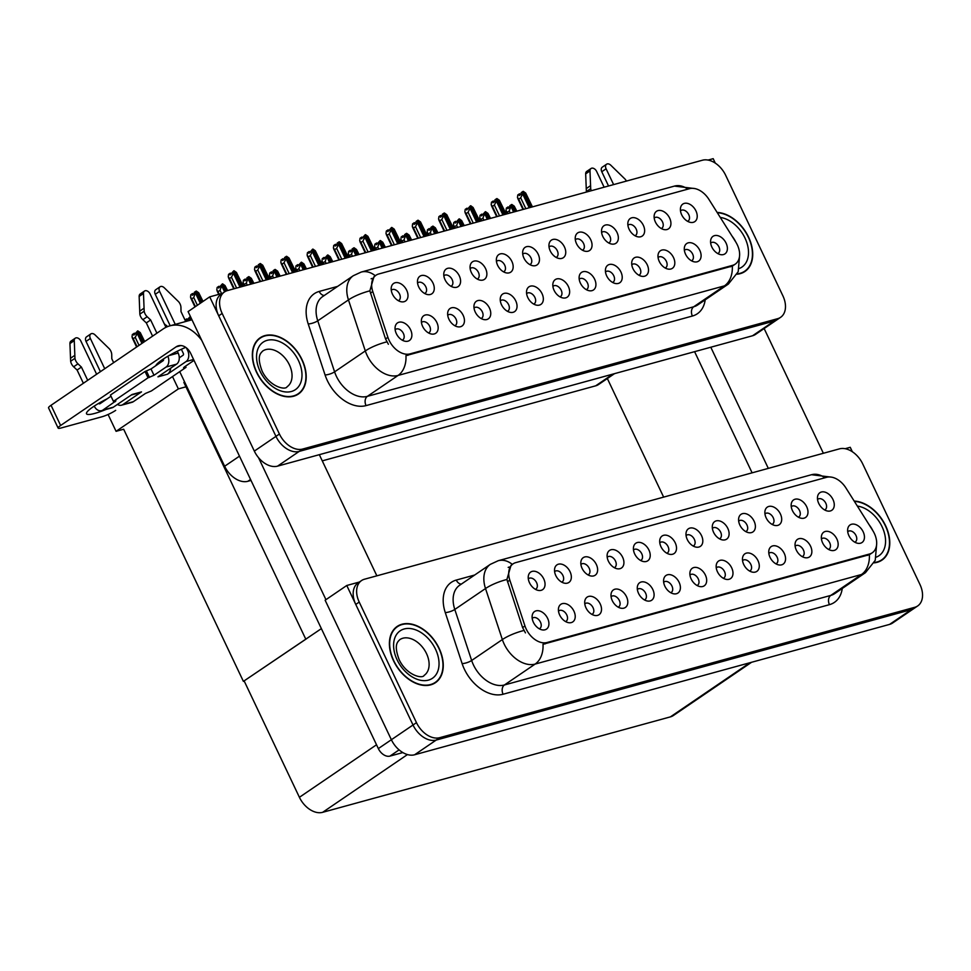 <?xml version="1.0" encoding="UTF-8"?>
<svg xmlns="http://www.w3.org/2000/svg" width="971" height="971" viewBox="0 0 971 971"><rect width="100%" height="100%" fill="white"/><g stroke="black" fill="none" stroke-linecap="round" stroke-linejoin="round"><path stroke-width="1.46" d="M556.152 257.412A6.384 4.297 55.8 0 0 556.614 257.157A6.384 4.297 55.8 0 0 557.293 250.712A6.384 4.297 55.8 0 0 549.428 246.61A6.384 4.297 55.8 0 0 549.028 246.95M564.467 246.986A10.632 7.173 55.8 0 0 555.825 239.424A10.632 7.173 55.8 0 0 549.101 243.794A10.632 7.173 55.8 0 0 550.229 250.894A10.632 7.173 55.8 0 0 559.102 258.492A10.632 7.173 55.8 0 0 564.467 246.986M529.85 264.622A6.384 4.297 55.8 0 0 530.312 264.367A6.384 4.297 55.8 0 0 531.003 257.922A6.384 4.297 55.8 0 0 523.138 253.832A6.384 4.297 55.8 0 0 522.726 254.159M538.177 254.196A10.632 7.173 55.8 0 0 529.535 246.634A10.632 7.173 55.8 0 0 522.799 251.016A10.632 7.173 55.8 0 0 523.939 258.104A10.632 7.173 55.8 0 0 532.812 265.714A10.632 7.173 55.8 0 0 538.177 254.196M503.561 271.844A6.384 4.297 55.8 0 0 504.022 271.589A6.384 4.297 55.8 0 0 504.702 265.144A6.384 4.297 55.8 0 0 496.849 261.041A6.384 4.297 55.8 0 0 496.436 261.381M511.875 261.417A10.632 7.173 55.8 0 0 503.245 253.856A10.632 7.173 55.8 0 0 496.509 258.225A10.632 7.173 55.8 0 0 497.638 265.326A10.632 7.173 55.8 0 0 506.522 272.936A10.632 7.173 55.8 0 0 511.875 261.417M665.208 268.008A6.384 4.297 55.8 0 0 665.669 267.753A6.384 4.297 55.8 0 0 666.349 261.308A6.384 4.297 55.8 0 0 658.484 257.206A6.384 4.297 55.8 0 0 658.083 257.546M673.522 257.582A10.632 7.173 55.8 0 0 664.88 250.02A10.632 7.173 55.8 0 0 658.144 254.39A10.632 7.173 55.8 0 0 659.285 261.49A10.632 7.173 55.8 0 0 668.157 269.101A10.632 7.173 55.8 0 0 673.522 257.582M586.326 289.661A6.384 4.297 55.8 0 0 586.787 289.407A6.384 4.297 55.8 0 0 587.467 282.962A6.384 4.297 55.8 0 0 579.602 278.859A6.384 4.297 55.8 0 0 579.202 279.199M594.64 279.235A10.632 7.173 55.8 0 0 585.999 271.674A10.632 7.173 55.8 0 0 579.274 276.043A10.632 7.173 55.8 0 0 580.403 283.144A10.632 7.173 55.8 0 0 589.276 290.742A10.632 7.173 55.8 0 0 594.64 279.235M687.614 221.327A6.384 4.297 55.8 0 0 688.075 221.072A6.384 4.297 55.8 0 0 688.755 214.627A6.384 4.297 55.8 0 0 680.902 210.525A6.384 4.297 55.8 0 0 680.489 210.865M695.94 210.901A10.632 7.173 55.8 0 0 687.298 203.34A10.632 7.173 55.8 0 0 680.562 207.709A10.632 7.173 55.8 0 0 681.691 214.809A10.632 7.173 55.8 0 0 690.575 222.408A10.632 7.173 55.8 0 0 695.94 210.901M612.616 282.44A6.384 4.297 55.8 0 0 613.077 282.185A6.384 4.297 55.8 0 0 613.757 275.74A6.384 4.297 55.8 0 0 605.904 271.637A6.384 4.297 55.8 0 0 605.491 271.977M620.93 272.014A10.632 7.173 55.8 0 0 612.3 264.452A10.632 7.173 55.8 0 0 605.564 268.833A10.632 7.173 55.8 0 0 606.693 275.922A10.632 7.173 55.8 0 0 615.578 283.532A10.632 7.173 55.8 0 0 620.93 272.014M691.498 260.786A6.384 4.297 55.8 0 0 691.959 260.531A6.384 4.297 55.8 0 0 692.639 254.086A6.384 4.297 55.8 0 0 684.773 249.996A6.384 4.297 55.8 0 0 684.373 250.324M699.812 250.36A10.632 7.173 55.8 0 0 691.182 242.799A10.632 7.173 55.8 0 0 684.446 247.18A10.632 7.173 55.8 0 0 685.575 254.268A10.632 7.173 55.8 0 0 694.459 261.879A10.632 7.173 55.8 0 0 699.812 250.36M424.679 293.497A6.384 4.297 55.8 0 0 425.14 293.242A6.384 4.297 55.8 0 0 425.82 286.797A6.384 4.297 55.8 0 0 417.967 282.695A6.384 4.297 55.8 0 0 417.554 283.034M432.993 283.071A10.632 7.173 55.8 0 0 424.363 275.509A10.632 7.173 55.8 0 0 417.627 279.879A10.632 7.173 55.8 0 0 418.756 286.979A10.632 7.173 55.8 0 0 427.641 294.577A10.632 7.173 55.8 0 0 432.993 283.071M481.143 318.524A6.384 4.297 55.8 0 0 481.604 318.27A6.384 4.297 55.8 0 0 482.296 311.825A6.384 4.297 55.8 0 0 474.431 307.722A6.384 4.297 55.8 0 0 474.018 308.062M489.469 308.098A10.632 7.173 55.8 0 0 480.827 300.537A10.632 7.173 55.8 0 0 474.091 304.918A10.632 7.173 55.8 0 0 475.232 312.007A10.632 7.173 55.8 0 0 484.104 319.617A10.632 7.173 55.8 0 0 489.469 308.098M635.034 235.759A6.384 4.297 55.8 0 0 635.495 235.504A6.384 4.297 55.8 0 0 636.175 229.059A6.384 4.297 55.8 0 0 628.31 224.956A6.384 4.297 55.8 0 0 627.909 225.296M643.348 225.333A10.632 7.173 55.8 0 0 634.706 217.771A10.632 7.173 55.8 0 0 627.982 222.141A10.632 7.173 55.8 0 0 629.111 229.241A10.632 7.173 55.8 0 0 637.983 236.851A10.632 7.173 55.8 0 0 643.348 225.333M428.563 332.956A6.384 4.297 55.8 0 0 429.024 332.701A6.384 4.297 55.8 0 0 429.704 326.256A6.384 4.297 55.8 0 0 421.839 322.166A6.384 4.297 55.8 0 0 421.438 322.493M436.877 322.53A10.632 7.173 55.8 0 0 428.235 314.968A10.632 7.173 55.8 0 0 421.511 319.35A10.632 7.173 55.8 0 0 422.64 326.438A10.632 7.173 55.8 0 0 431.512 334.048A10.632 7.173 55.8 0 0 436.877 322.53M638.906 275.23A6.384 4.297 55.8 0 0 639.367 274.975A6.384 4.297 55.8 0 0 640.047 268.53A6.384 4.297 55.8 0 0 632.194 264.428A6.384 4.297 55.8 0 0 631.781 264.755M647.232 264.804A10.632 7.173 55.8 0 0 638.59 257.242A10.632 7.173 55.8 0 0 631.854 261.612A10.632 7.173 55.8 0 0 632.983 268.7A10.632 7.173 55.8 0 0 641.867 276.31A10.632 7.173 55.8 0 0 647.232 264.804M507.445 311.315A6.384 4.297 55.8 0 0 507.906 311.06A6.384 4.297 55.8 0 0 508.586 304.615A6.384 4.297 55.8 0 0 500.72 300.512A6.384 4.297 55.8 0 0 500.32 300.84M515.759 300.889A10.632 7.173 55.8 0 0 507.117 293.327A10.632 7.173 55.8 0 0 500.393 297.696A10.632 7.173 55.8 0 0 501.522 304.785A10.632 7.173 55.8 0 0 510.394 312.395A10.632 7.173 55.8 0 0 515.759 300.889M661.324 228.537A6.384 4.297 55.8 0 0 661.785 228.282A6.384 4.297 55.8 0 0 662.465 221.837A6.384 4.297 55.8 0 0 654.6 217.747A6.384 4.297 55.8 0 0 654.199 218.074M669.638 218.111A10.632 7.173 55.8 0 0 661.008 210.549A10.632 7.173 55.8 0 0 654.272 214.931A10.632 7.173 55.8 0 0 655.401 222.019A10.632 7.173 55.8 0 0 664.285 229.629A10.632 7.173 55.8 0 0 669.638 218.111M560.024 296.871A6.384 4.297 55.8 0 0 560.485 296.616A6.384 4.297 55.8 0 0 561.177 290.171A6.384 4.297 55.8 0 0 553.312 286.081A6.384 4.297 55.8 0 0 552.9 286.409M568.351 286.445A10.632 7.173 55.8 0 0 559.709 278.883A10.632 7.173 55.8 0 0 552.972 283.265A10.632 7.173 55.8 0 0 554.101 290.353A10.632 7.173 55.8 0 0 562.986 297.963A10.632 7.173 55.8 0 0 568.351 286.445M582.442 250.19A6.384 4.297 55.8 0 0 582.903 249.935A6.384 4.297 55.8 0 0 583.583 243.49A6.384 4.297 55.8 0 0 575.73 239.388A6.384 4.297 55.8 0 0 575.317 239.728M590.756 239.764A10.632 7.173 55.8 0 0 582.127 232.203A10.632 7.173 55.8 0 0 575.39 236.584A10.632 7.173 55.8 0 0 576.519 243.672A10.632 7.173 55.8 0 0 585.404 251.283A10.632 7.173 55.8 0 0 590.756 239.764M533.734 304.093A6.384 4.297 55.8 0 0 534.196 303.838A6.384 4.297 55.8 0 0 534.875 297.393A6.384 4.297 55.8 0 0 527.022 293.291A6.384 4.297 55.8 0 0 526.61 293.63M542.049 293.667A10.632 7.173 55.8 0 0 533.419 286.105A10.632 7.173 55.8 0 0 526.683 290.475A10.632 7.173 55.8 0 0 527.811 297.575A10.632 7.173 55.8 0 0 536.696 305.185A10.632 7.173 55.8 0 0 542.049 293.667M454.853 325.746A6.384 4.297 55.8 0 0 455.314 325.491A6.384 4.297 55.8 0 0 455.994 319.046A6.384 4.297 55.8 0 0 448.141 314.944A6.384 4.297 55.8 0 0 447.728 315.284M463.167 315.32A10.632 7.173 55.8 0 0 454.537 307.758A10.632 7.173 55.8 0 0 447.801 312.128A10.632 7.173 55.8 0 0 448.93 319.228A10.632 7.173 55.8 0 0 457.814 326.826A10.632 7.173 55.8 0 0 463.167 315.32M608.732 242.981A6.384 4.297 55.8 0 0 609.193 242.726A6.384 4.297 55.8 0 0 609.885 236.281A6.384 4.297 55.8 0 0 602.02 232.178A6.384 4.297 55.8 0 0 601.607 232.506M617.058 232.542A10.632 7.173 55.8 0 0 608.416 224.993A10.632 7.173 55.8 0 0 601.68 229.362A10.632 7.173 55.8 0 0 602.809 236.451A10.632 7.173 55.8 0 0 611.694 244.061A10.632 7.173 55.8 0 0 617.058 232.542M402.261 340.178A6.384 4.297 55.8 0 0 402.722 339.923A6.384 4.297 55.8 0 0 403.414 333.478A6.384 4.297 55.8 0 0 395.549 329.375A6.384 4.297 55.8 0 0 395.136 329.715M410.587 329.752A10.632 7.173 55.8 0 0 401.945 322.19A10.632 7.173 55.8 0 0 395.209 326.559A10.632 7.173 55.8 0 0 396.35 333.66A10.632 7.173 55.8 0 0 405.223 341.27A10.632 7.173 55.8 0 0 410.587 329.752M477.271 279.065A6.384 4.297 55.8 0 0 477.732 278.811A6.384 4.297 55.8 0 0 478.412 272.366A6.384 4.297 55.8 0 0 470.547 268.263A6.384 4.297 55.8 0 0 470.146 268.591M485.585 268.627A10.632 7.173 55.8 0 0 476.943 261.078A10.632 7.173 55.8 0 0 470.219 265.447A10.632 7.173 55.8 0 0 471.348 272.535A10.632 7.173 55.8 0 0 480.22 280.146A10.632 7.173 55.8 0 0 485.585 268.627M450.969 286.275A6.384 4.297 55.8 0 0 451.43 286.02A6.384 4.297 55.8 0 0 452.122 279.575A6.384 4.297 55.8 0 0 444.257 275.473A6.384 4.297 55.8 0 0 443.844 275.813M459.295 275.849A10.632 7.173 55.8 0 0 450.653 268.287A10.632 7.173 55.8 0 0 443.917 272.669A10.632 7.173 55.8 0 0 445.058 279.757A10.632 7.173 55.8 0 0 453.93 287.367A10.632 7.173 55.8 0 0 459.295 275.849M717.787 253.577A6.384 4.297 55.8 0 0 718.249 253.322A6.384 4.297 55.8 0 0 718.928 246.877A6.384 4.297 55.8 0 0 711.075 242.774A6.384 4.297 55.8 0 0 710.663 243.114M726.102 243.151A10.632 7.173 55.8 0 0 717.472 235.589A10.632 7.173 55.8 0 0 710.736 239.958A10.632 7.173 55.8 0 0 711.864 247.059A10.632 7.173 55.8 0 0 720.749 254.657A10.632 7.173 55.8 0 0 726.102 243.151M398.389 300.707A6.384 4.297 55.8 0 0 398.85 300.452A6.384 4.297 55.8 0 0 399.53 294.007A6.384 4.297 55.8 0 0 391.665 289.916A6.384 4.297 55.8 0 0 391.264 290.244M406.703 290.28A10.632 7.173 55.8 0 0 398.061 282.719A10.632 7.173 55.8 0 0 391.337 287.1A10.632 7.173 55.8 0 0 392.466 294.189A10.632 7.173 55.8 0 0 401.339 301.799A10.632 7.173 55.8 0 0 406.703 290.28M737.292 244.789A19.141 12.902 55.8 0 0 735.69 241.876L708.854 199.298A19.141 12.902 55.8 0 0 689.544 188.677L378.714 273.992A19.141 12.902 55.8 0 0 376.032 275.218A19.141 12.902 55.8 0 0 372.779 291.543L387.902 337.338A19.141 12.902 55.8 0 0 410.029 353.881L732.571 265.35A19.141 12.902 55.8 0 0 735.253 264.124A19.141 12.902 55.8 0 0 737.292 244.789M251.004 480.427L247.872 481.288A21.265 14.334 -124.2 0 1 224.641 466.25L179.72 371.65M614.522 373.653L598.646 384.455A21.265 14.334 -124.2 0 1 595.672 385.827L322.275 460.861M715.299 163.14L713.187 158.674L708.077 160.069M222.335 293.4L209.712 296.859L275.958 436.38A21.265 14.334 55.8 0 0 299.189 451.406L774.19 321.037A21.265 14.334 55.8 0 0 777.164 319.677A21.265 14.334 55.8 0 1 774.19 321.037L299.189 451.406A21.265 14.334 55.8 0 1 275.958 436.38L218.706 315.806A21.265 14.334 55.8 0 1 220.975 294.322L224.447 291.968A21.265 14.334 55.8 0 0 222.165 313.451L279.417 434.025A21.265 14.334 55.8 0 0 302.649 449.051L777.65 318.682A21.265 14.334 55.8 0 0 780.623 317.311A21.265 14.334 55.8 0 0 782.893 295.839L725.64 175.253A21.265 14.334 55.8 0 0 702.409 160.227L227.408 290.596A21.265 14.334 55.8 0 0 224.447 291.968M209.712 296.859L188.083 311.594L254.329 451.102A21.265 14.334 55.8 0 0 277.56 466.141L752.561 335.76A21.265 14.334 55.8 0 0 755.535 334.4L780.623 317.311M186.82 386.579L178.373 388.898L172.51 376.566M306.545 638.724L243.393 681.375L123.669 429.231L116.071 431.318L108.084 414.496M116.071 431.318L178.373 388.898M243.393 681.375L321.377 628.625M184.721 382.161L183.859 382.404L305.683 638.954M663.642 497.116L607.348 378.532M693.197 546.042A6.384 4.297 55.8 0 0 693.658 545.787A6.384 4.297 55.8 0 0 694.35 539.342A6.384 4.297 55.8 0 0 686.485 535.239A6.384 4.297 55.8 0 0 686.072 535.579M701.523 535.616A10.632 7.173 55.8 0 0 692.881 528.054A10.632 7.173 55.8 0 0 686.145 532.424A10.632 7.173 55.8 0 0 687.274 539.524A10.632 7.173 55.8 0 0 696.158 547.134A10.632 7.173 55.8 0 0 701.523 535.616M666.907 553.264A6.384 4.297 55.8 0 0 667.368 552.997A6.384 4.297 55.8 0 0 668.048 546.564A6.384 4.297 55.8 0 0 660.195 542.461A6.384 4.297 55.8 0 0 659.782 542.789M675.221 542.825A10.632 7.173 55.8 0 0 666.592 535.264A10.632 7.173 55.8 0 0 659.855 539.645A10.632 7.173 55.8 0 0 660.984 546.734A10.632 7.173 55.8 0 0 669.869 554.344A10.632 7.173 55.8 0 0 675.221 542.825M640.617 560.473A6.384 4.297 55.8 0 0 641.078 560.218A6.384 4.297 55.8 0 0 641.758 553.773A6.384 4.297 55.8 0 0 633.893 549.671A6.384 4.297 55.8 0 0 633.493 550.011M648.931 550.047A10.632 7.173 55.8 0 0 640.29 542.486A10.632 7.173 55.8 0 0 633.565 546.855A10.632 7.173 55.8 0 0 634.694 553.956A10.632 7.173 55.8 0 0 643.567 561.566A10.632 7.173 55.8 0 0 648.931 550.047M802.252 556.638A6.384 4.297 55.8 0 0 802.714 556.383A6.384 4.297 55.8 0 0 803.393 549.938A6.384 4.297 55.8 0 0 795.54 545.836A6.384 4.297 55.8 0 0 795.128 546.175M810.567 546.212A10.632 7.173 55.8 0 0 801.937 538.65A10.632 7.173 55.8 0 0 795.2 543.032A10.632 7.173 55.8 0 0 796.329 550.12A10.632 7.173 55.8 0 0 805.214 557.73A10.632 7.173 55.8 0 0 810.567 546.212M723.371 578.291A6.384 4.297 55.8 0 0 723.832 578.036A6.384 4.297 55.8 0 0 724.524 571.591A6.384 4.297 55.8 0 0 716.659 567.489A6.384 4.297 55.8 0 0 716.246 567.829M731.697 567.865A10.632 7.173 55.8 0 0 723.055 560.303A10.632 7.173 55.8 0 0 716.319 564.673A10.632 7.173 55.8 0 0 717.448 571.773A10.632 7.173 55.8 0 0 726.332 579.384A10.632 7.173 55.8 0 0 731.697 567.865M824.67 509.957A6.384 4.297 55.8 0 0 825.132 509.702A6.384 4.297 55.8 0 0 825.811 503.257A6.384 4.297 55.8 0 0 817.946 499.155A6.384 4.297 55.8 0 0 817.546 499.495M832.984 499.531A10.632 7.173 55.8 0 0 824.355 491.969A10.632 7.173 55.8 0 0 817.618 496.339A10.632 7.173 55.8 0 0 818.747 503.439A10.632 7.173 55.8 0 0 827.632 511.049A10.632 7.173 55.8 0 0 832.984 499.531M749.673 571.069A6.384 4.297 55.8 0 0 750.134 570.814A6.384 4.297 55.8 0 0 750.814 564.369A6.384 4.297 55.8 0 0 742.949 560.279A6.384 4.297 55.8 0 0 742.548 560.607M757.987 560.643A10.632 7.173 55.8 0 0 749.345 553.082A10.632 7.173 55.8 0 0 742.621 557.463A10.632 7.173 55.8 0 0 743.75 564.552A10.632 7.173 55.8 0 0 752.622 572.162A10.632 7.173 55.8 0 0 757.987 560.643M828.554 549.428A6.384 4.297 55.8 0 0 829.016 549.173A6.384 4.297 55.8 0 0 829.695 542.728A6.384 4.297 55.8 0 0 821.83 538.626A6.384 4.297 55.8 0 0 821.43 538.954M836.868 538.99A10.632 7.173 55.8 0 0 828.227 531.428A10.632 7.173 55.8 0 0 821.49 535.81A10.632 7.173 55.8 0 0 822.631 542.898A10.632 7.173 55.8 0 0 831.504 550.508A10.632 7.173 55.8 0 0 836.868 538.99M561.736 582.127A6.384 4.297 55.8 0 0 562.197 581.872A6.384 4.297 55.8 0 0 562.877 575.427A6.384 4.297 55.8 0 0 555.011 571.324A6.384 4.297 55.8 0 0 554.611 571.664M570.05 571.701A10.632 7.173 55.8 0 0 561.408 564.139A10.632 7.173 55.8 0 0 554.684 568.508A10.632 7.173 55.8 0 0 555.813 575.609A10.632 7.173 55.8 0 0 564.685 583.219A10.632 7.173 55.8 0 0 570.05 571.701M618.199 607.154A6.384 4.297 55.8 0 0 618.661 606.899A6.384 4.297 55.8 0 0 619.34 600.454A6.384 4.297 55.8 0 0 611.487 596.364A6.384 4.297 55.8 0 0 611.075 596.692M626.513 596.728A10.632 7.173 55.8 0 0 617.884 589.166A10.632 7.173 55.8 0 0 611.147 593.548A10.632 7.173 55.8 0 0 612.276 600.636A10.632 7.173 55.8 0 0 621.161 608.247A10.632 7.173 55.8 0 0 626.513 596.728M772.079 524.389A6.384 4.297 55.8 0 0 772.54 524.134A6.384 4.297 55.8 0 0 773.219 517.689A6.384 4.297 55.8 0 0 765.366 513.586A6.384 4.297 55.8 0 0 764.954 513.926M780.405 513.962A10.632 7.173 55.8 0 0 771.763 506.401A10.632 7.173 55.8 0 0 765.027 510.77A10.632 7.173 55.8 0 0 766.155 517.871A10.632 7.173 55.8 0 0 775.04 525.481A10.632 7.173 55.8 0 0 780.405 513.962M565.608 621.598A6.384 4.297 55.8 0 0 566.069 621.331A6.384 4.297 55.8 0 0 566.761 614.898A6.384 4.297 55.8 0 0 558.895 610.795A6.384 4.297 55.8 0 0 558.483 611.123M573.934 611.16A10.632 7.173 55.8 0 0 565.292 603.598A10.632 7.173 55.8 0 0 558.556 607.98A10.632 7.173 55.8 0 0 559.697 615.068A10.632 7.173 55.8 0 0 568.569 622.678A10.632 7.173 55.8 0 0 573.934 611.16M775.963 563.86A6.384 4.297 55.8 0 0 776.424 563.605A6.384 4.297 55.8 0 0 777.103 557.16A6.384 4.297 55.8 0 0 769.238 553.057A6.384 4.297 55.8 0 0 768.838 553.397M784.277 553.434A10.632 7.173 55.8 0 0 775.647 545.872A10.632 7.173 55.8 0 0 768.911 550.241A10.632 7.173 55.8 0 0 770.039 557.342A10.632 7.173 55.8 0 0 778.924 564.94A10.632 7.173 55.8 0 0 784.277 553.434M644.489 599.944A6.384 4.297 55.8 0 0 644.95 599.69A6.384 4.297 55.8 0 0 645.642 593.245A6.384 4.297 55.8 0 0 637.777 589.142A6.384 4.297 55.8 0 0 637.364 589.482M652.815 589.518A10.632 7.173 55.8 0 0 644.174 581.957A10.632 7.173 55.8 0 0 637.437 586.326A10.632 7.173 55.8 0 0 638.566 593.427A10.632 7.173 55.8 0 0 647.451 601.025A10.632 7.173 55.8 0 0 652.815 589.518M798.38 517.179A6.384 4.297 55.8 0 0 798.842 516.912A6.384 4.297 55.8 0 0 799.521 510.479A6.384 4.297 55.8 0 0 791.656 506.377A6.384 4.297 55.8 0 0 791.256 506.704M806.695 506.741A10.632 7.173 55.8 0 0 798.053 499.179A10.632 7.173 55.8 0 0 791.316 503.561A10.632 7.173 55.8 0 0 792.457 510.649A10.632 7.173 55.8 0 0 801.33 518.259A10.632 7.173 55.8 0 0 806.695 506.741M697.081 585.513A6.384 4.297 55.8 0 0 697.542 585.258A6.384 4.297 55.8 0 0 698.222 578.813A6.384 4.297 55.8 0 0 690.369 574.711A6.384 4.297 55.8 0 0 689.956 575.038M705.395 575.075A10.632 7.173 55.8 0 0 696.765 567.513A10.632 7.173 55.8 0 0 690.029 571.895A10.632 7.173 55.8 0 0 691.158 578.983A10.632 7.173 55.8 0 0 700.042 586.593A10.632 7.173 55.8 0 0 705.395 575.075M719.499 538.82A6.384 4.297 55.8 0 0 719.96 538.565A6.384 4.297 55.8 0 0 720.64 532.12A6.384 4.297 55.8 0 0 712.775 528.03A6.384 4.297 55.8 0 0 712.374 528.358M727.813 528.394A10.632 7.173 55.8 0 0 719.171 520.832A10.632 7.173 55.8 0 0 712.447 525.214A10.632 7.173 55.8 0 0 713.576 532.302A10.632 7.173 55.8 0 0 722.448 539.912A10.632 7.173 55.8 0 0 727.813 528.394M670.791 592.723A6.384 4.297 55.8 0 0 671.252 592.468A6.384 4.297 55.8 0 0 671.932 586.023A6.384 4.297 55.8 0 0 664.067 581.92A6.384 4.297 55.8 0 0 663.666 582.26M679.105 582.297A10.632 7.173 55.8 0 0 670.463 574.735A10.632 7.173 55.8 0 0 663.739 579.104A10.632 7.173 55.8 0 0 664.868 586.205A10.632 7.173 55.8 0 0 673.74 593.815A10.632 7.173 55.8 0 0 679.105 582.297M591.909 614.376A6.384 4.297 55.8 0 0 592.371 614.121A6.384 4.297 55.8 0 0 593.05 607.676A6.384 4.297 55.8 0 0 585.185 603.574A6.384 4.297 55.8 0 0 584.785 603.913M600.224 603.95A10.632 7.173 55.8 0 0 591.582 596.388A10.632 7.173 55.8 0 0 584.858 600.758A10.632 7.173 55.8 0 0 585.986 607.858A10.632 7.173 55.8 0 0 594.859 615.468A10.632 7.173 55.8 0 0 600.224 603.95M745.789 531.61A6.384 4.297 55.8 0 0 746.25 531.355A6.384 4.297 55.8 0 0 746.93 524.91A6.384 4.297 55.8 0 0 739.065 520.808A6.384 4.297 55.8 0 0 738.664 521.148M754.103 521.184A10.632 7.173 55.8 0 0 745.473 513.623A10.632 7.173 55.8 0 0 738.737 517.992A10.632 7.173 55.8 0 0 739.866 525.093A10.632 7.173 55.8 0 0 748.75 532.691A10.632 7.173 55.8 0 0 754.103 521.184M539.318 628.807A6.384 4.297 55.8 0 0 539.779 628.553A6.384 4.297 55.8 0 0 540.459 622.108A6.384 4.297 55.8 0 0 532.606 618.005A6.384 4.297 55.8 0 0 532.193 618.345M547.632 618.381A10.632 7.173 55.8 0 0 539.002 610.82A10.632 7.173 55.8 0 0 532.266 615.189A10.632 7.173 55.8 0 0 533.395 622.29A10.632 7.173 55.8 0 0 542.279 629.9A10.632 7.173 55.8 0 0 547.632 618.381M614.315 567.695A6.384 4.297 55.8 0 0 614.777 567.44A6.384 4.297 55.8 0 0 615.468 560.995A6.384 4.297 55.8 0 0 607.603 556.893A6.384 4.297 55.8 0 0 607.191 557.233M622.642 557.269A10.632 7.173 55.8 0 0 614 549.707A10.632 7.173 55.8 0 0 607.263 554.077A10.632 7.173 55.8 0 0 608.404 561.177A10.632 7.173 55.8 0 0 617.277 568.775A10.632 7.173 55.8 0 0 622.642 557.269M588.025 574.905A6.384 4.297 55.8 0 0 588.487 574.65A6.384 4.297 55.8 0 0 589.166 568.205A6.384 4.297 55.8 0 0 581.313 564.115A6.384 4.297 55.8 0 0 580.901 564.442M596.34 564.479A10.632 7.173 55.8 0 0 587.71 556.917A10.632 7.173 55.8 0 0 580.974 561.299A10.632 7.173 55.8 0 0 582.102 568.387A10.632 7.173 55.8 0 0 590.987 575.997A10.632 7.173 55.8 0 0 596.34 564.479M854.844 542.206A6.384 4.297 55.8 0 0 855.305 541.952A6.384 4.297 55.8 0 0 855.985 535.507A6.384 4.297 55.8 0 0 848.12 531.404A6.384 4.297 55.8 0 0 847.719 531.744M863.158 531.78A10.632 7.173 55.8 0 0 854.529 524.219A10.632 7.173 55.8 0 0 847.792 528.588A10.632 7.173 55.8 0 0 848.921 535.689A10.632 7.173 55.8 0 0 857.794 543.299A10.632 7.173 55.8 0 0 863.158 531.78M535.434 589.348A6.384 4.297 55.8 0 0 535.895 589.081A6.384 4.297 55.8 0 0 536.587 582.649A6.384 4.297 55.8 0 0 528.722 578.546A6.384 4.297 55.8 0 0 528.309 578.874M543.76 578.91A10.632 7.173 55.8 0 0 535.118 571.349A10.632 7.173 55.8 0 0 528.382 575.73A10.632 7.173 55.8 0 0 529.523 582.818A10.632 7.173 55.8 0 0 538.395 590.429A10.632 7.173 55.8 0 0 543.76 578.91M874.349 533.419A19.141 12.902 55.8 0 0 872.747 530.506L845.899 487.928A19.141 12.902 55.8 0 0 826.6 477.307L515.759 562.622A19.141 12.902 55.8 0 0 513.089 563.848A19.141 12.902 55.8 0 0 509.836 580.173L524.959 625.967A19.141 12.902 55.8 0 0 547.074 642.511L869.628 553.98A19.141 12.902 55.8 0 0 872.298 552.754A19.141 12.902 55.8 0 0 874.349 533.419M852.356 451.77L850.244 447.303L845.122 448.711M359.379 582.03L346.768 585.489L413.015 725.009A21.265 14.334 55.8 0 0 436.246 740.048L911.235 609.667A21.265 14.334 55.8 0 0 914.209 608.307A21.265 14.334 55.8 0 1 911.235 609.667L436.246 740.048A21.265 14.334 55.8 0 1 413.015 725.009L355.762 604.435A21.265 14.334 55.8 0 1 358.032 582.952L361.491 580.597A21.265 14.334 55.8 0 0 359.221 602.081L416.474 722.655A21.265 14.334 55.8 0 0 439.705 737.681L914.706 607.312A21.265 14.334 55.8 0 0 917.68 605.953A21.265 14.334 55.8 0 0 919.95 584.469L862.697 463.883A21.265 14.334 55.8 0 0 839.466 448.857L364.465 579.226A21.265 14.334 55.8 0 0 361.491 580.597M346.768 585.489L325.139 600.224L391.386 739.744A21.265 14.334 55.8 0 0 414.617 754.77L889.606 624.389A21.265 14.334 55.8 0 0 892.58 623.03L917.68 605.953M751.566 662.283L673.401 715.506A21.265 14.334 -124.2 0 1 670.427 716.865L322.639 812.326A21.265 14.334 -124.2 0 1 299.408 797.3L244.243 681.132M737.062 274.223A34.021 22.94 55.8 0 0 744.939 271.479A34.021 22.94 55.8 0 0 748.568 237.106A34.021 22.94 55.8 0 0 717.132 212.431M302.054 359.671A34.021 22.94 55.8 0 0 260.131 337.799A34.021 22.94 55.8 0 0 256.49 372.172A34.021 22.94 55.8 0 0 298.413 394.032A34.021 22.94 55.8 0 0 302.054 359.671M259.597 338.588A34.021 22.94 55.8 0 0 258.48 339.097M732.304 266.054L405.963 355.629A24.809 17.842 74.7 0 1 398.086 375.437A28.353 19.117 -124.2 0 1 367.111 355.398A28.353 19.117 -124.2 0 1 365.314 350.932L348.455 299.905A28.353 19.117 -124.2 0 1 353.286 275.728L322.566 296.641A28.353 19.117 55.8 0 0 317.748 320.818L334.594 371.844A28.353 19.117 55.8 0 0 336.391 376.311A28.353 19.117 55.8 0 0 367.366 396.35L693.707 306.775A28.353 19.117 55.8 0 0 697.676 304.955L728.384 284.054A28.353 19.117 -124.2 0 1 724.427 285.862A24.809 17.842 -105.3 0 0 732.304 266.054M388.376 344.256L385.548 338.94L369.854 290.851L373.993 276.614M371.128 278.75L372.281 278.374M296.604 395.1A34.021 22.94 55.8 0 0 297.49 394.238M743.131 272.535A34.021 22.94 55.8 0 0 744.004 271.686M874.106 562.852A34.021 22.94 55.8 0 0 881.984 560.109A34.021 22.94 55.8 0 0 885.625 525.736A34.021 22.94 55.8 0 0 854.189 501.072M439.11 648.3A34.021 22.94 55.8 0 0 397.175 626.429A34.021 22.94 55.8 0 0 393.546 660.802A34.021 22.94 55.8 0 0 435.469 682.674A34.021 22.94 55.8 0 0 439.11 648.3M396.654 627.217A34.021 22.94 55.8 0 0 395.525 627.727M869.361 554.684L543.007 644.259A24.809 17.842 74.7 0 1 535.13 664.079A28.353 19.117 -124.2 0 1 504.155 644.028A28.353 19.117 -124.2 0 1 502.359 639.573L485.512 588.535A28.353 19.117 -124.2 0 1 490.331 564.357L459.623 585.27A28.353 19.117 55.8 0 0 454.792 609.448L471.651 660.474A28.353 19.117 55.8 0 0 473.447 664.941A28.353 19.117 55.8 0 0 504.422 684.98L830.763 595.417A28.353 19.117 55.8 0 0 834.732 593.597L865.44 572.684A28.353 19.117 -124.2 0 1 861.483 574.504A24.809 17.842 -105.3 0 0 869.361 554.684M525.432 632.886L522.604 627.582L506.911 579.481L511.037 565.243M508.185 567.392L509.326 567.003M433.661 683.73A34.021 22.94 55.8 0 0 434.535 682.88M880.175 561.177A34.021 22.94 55.8 0 0 881.061 560.316M231.681 273.822L230.285 273.179L230.054 274.927L233.744 270.824L233.416 273.288L231.438 277.196L229.459 278.556L234.278 288.715M241.427 286.748L233.744 270.824M240.007 287.137L233.416 273.288M236.608 288.071L231.438 277.196M230.285 273.179L228.561 274.356L228.234 276.82L229.459 278.556L228.234 276.82M243.041 286.311L236.463 272.45L234.035 270.739L241.621 286.7M243.199 286.263L236.463 272.45M202.878 301.508L198.739 292.781L196.324 291.082L201.665 302.345M190.51 297.15L191.736 298.886L190.51 297.15L190.838 294.686L192.574 293.509L192.331 295.269L194.066 294.092L194.297 292.332L196.033 291.154L193.727 297.539L191.736 298.886L195.402 306.605M201.507 302.454L196.033 291.154M203.024 301.423L198.739 292.781M193.969 294.164L192.574 293.509M195.705 293.618L200.293 303.28M197.392 305.258L193.727 297.539M257.983 266.6L256.575 265.957L256.344 267.717L258.08 266.54L258.31 264.78L260.046 263.602L259.718 266.066L257.74 269.974L255.749 271.334L260.58 281.493M267.717 279.539L260.046 263.602M266.297 279.927L259.718 266.066M262.898 280.862L257.74 269.974M256.575 265.957L254.851 267.134L254.523 269.598L255.749 271.334L254.523 269.598M269.331 279.09L262.753 265.229L260.325 263.517L267.911 279.478M269.501 279.053L262.753 265.229M284.272 259.391L282.877 258.747L282.646 260.495L284.369 259.318L284.6 257.558L286.336 256.38L286.008 258.844L284.03 262.765L282.039 264.112L286.87 274.283M294.019 272.317L286.336 256.38M292.587 272.705L286.008 258.844M289.2 273.64L284.03 262.765M282.877 258.747L281.141 259.925L280.813 262.388L282.039 264.112L280.813 262.388M295.621 271.88L289.042 258.019L286.627 256.308L294.201 272.268M295.791 271.831L289.042 258.019M310.562 252.169L309.166 251.525L308.936 253.285L312.626 249.171L312.298 251.635L310.319 255.543L308.341 256.902L313.16 267.061M320.309 265.095L312.626 249.171M318.889 265.496L312.298 251.635M315.49 266.418L310.319 255.543M309.166 251.525L307.443 252.703L307.115 255.167L308.341 256.902L307.115 255.167M321.923 264.658L315.344 250.797L312.917 249.086L320.491 265.047M322.081 264.61L315.344 250.797M227.42 290.596L225.029 285.571L222.614 283.86L226.037 291.082M216.8 289.941L218.026 291.676L216.8 289.941L217.128 287.477L218.863 286.299L218.633 288.047L222.323 283.945L220.016 290.317L218.026 291.676L219.252 294.249M225.867 291.154L222.323 283.945M227.578 290.547L225.029 285.571M220.259 286.943L218.863 286.299M221.995 286.409L224.592 291.858M221.582 293.606L220.016 290.317M253.71 283.374L251.331 278.349L248.904 276.638L252.29 283.775M243.102 282.719L244.328 284.454L243.102 282.719L243.43 280.255L245.153 279.078L244.923 280.837L246.658 279.66L246.889 277.9L248.612 276.723L246.306 283.107L244.328 284.454L244.959 285.777M252.096 283.823L248.612 276.723M253.88 283.338L251.331 278.349M246.549 279.721L245.153 279.078M248.285 279.187L250.676 284.212M247.277 285.146L246.306 283.107M280.012 276.165L277.621 271.14L275.194 269.428L278.58 276.553M269.392 275.509L270.618 277.233L269.392 275.509L269.72 273.045L271.455 271.868L271.212 273.616L272.948 272.438L273.179 270.678L274.914 269.501L272.608 275.885L270.618 277.233L271.249 278.568M278.398 276.601L274.914 269.501M280.17 276.116L277.621 271.14M272.851 272.511L271.455 271.868M274.587 271.965L276.966 276.99M273.579 277.924L272.608 275.885M306.302 268.943L303.911 263.918L301.496 262.206L304.882 269.331M301.496 262.206L298.898 268.664L296.908 270.023L297.539 271.346M295.682 268.287L296.908 270.023L295.682 268.287L296.009 265.823L297.745 264.646L297.514 266.406L301.204 262.291M304.688 269.392L301.301 262.267M306.46 268.906L303.911 263.918M299.141 265.289L297.745 264.646M300.876 264.755L303.268 269.78M299.869 270.715L298.898 268.664M139.035 345.36L135.236 337.35L133.245 338.709L137.057 346.72M135.479 333.975L134.471 333.223L132.347 334.51L132.02 336.973L133.245 338.709L132.02 336.973M143.15 342.569L137.639 330.953L133.852 335.092L134.083 333.332M137.542 330.977L137.214 333.441L141.936 343.394M137.214 333.441L135.236 337.35M144.667 341.525L140.249 332.604L137.833 330.893L143.32 342.447M144.533 341.622L140.249 332.604M823.372 453.275L764.141 328.538M768.316 468.386L710.796 347.23M694.581 351.672L752.112 472.828M106.106 409.422A28.353 4.709 -25.4 0 1 94.818 413.391A28.353 4.709 -25.4 0 1 86.516 413.767A28.353 4.709 -25.4 0 1 107.32 398.717M399.093 749.879L389.954 756.106L402.856 752.561M376.857 575.827L319.325 454.671M325.953 599.665L258.504 457.644M60.627 425.48A10.632 1.76 154.6 0 0 58.139 428.09L48.55 407.893A10.632 1.76 -25.4 0 1 51.038 405.283L60.627 425.48L176.127 346.841A14.177 10.196 74.7 0 1 178.373 345.797A14.177 10.196 74.7 0 1 190.777 353.578L378.338 748.592L416.474 722.655M201.75 340.36A42.518 30.599 -105.3 0 0 169.804 325.868A42.518 30.599 -105.3 0 0 163.079 328.999L51.038 405.283M58.139 428.09A10.632 1.76 154.6 0 0 61.258 427.944L102.076 416.741A10.632 1.76 154.6 0 0 115.683 410.369M155.761 365.727A28.353 4.709 -25.4 0 1 185.716 347.363M389.954 756.106A10.632 7.173 -124.2 0 1 378.338 748.592M167.352 326.705L164.196 323.659M167.194 326.766L166.551 325.394M191.809 319.835L190.231 316.522L186.432 320.661L186.663 318.901L185 320.029M190.134 316.546L190.377 320.224M189.806 319.01L189.211 320.551M188.071 319.544L186.663 318.901M604.12 187.209L596.607 171.394A4.527 3.047 -124.2 0 0 591.036 168.493L586.702 171.43A4.527 3.047 55.8 0 0 585.671 173.882L586.375 191.578A7.088 4.782 55.8 0 0 586.46 192.052M613.611 184.599L606.098 168.796A4.527 3.047 -124.2 0 1 606.584 164.22A4.527 3.047 -124.2 0 1 610.795 165.228L625.13 179.186A7.088 4.782 55.8 0 1 626.416 181.079M608.538 185.983L601.777 171.733L606.098 168.796M591.303 190.717A7.088 4.782 55.8 0 1 590.696 188.641L589.992 170.932A4.527 3.047 -124.2 0 1 591.036 168.493M590.696 188.641L586.375 191.578M590.538 185.679L586.205 188.629M606.584 164.22L602.263 167.17A4.527 3.047 55.8 0 0 601.777 171.733M159.924 362.887A10.632 7.647 -105.3 0 0 159.378 361.867M94.223 406.096A8.508 6.117 -105.3 0 0 101.615 410.66A8.508 6.117 -105.3 0 0 102.962 410.029L113.401 407.165L132.007 394.505L141.499 391.896L122.892 404.567L133.33 401.691L145.444 393.449L151.403 390.937L186.019 367.366L185.461 366.201M113.401 407.165A8.508 6.117 74.7 0 1 112.053 407.796L101.615 410.66M96.627 374.248L80.872 341.076A4.527 3.047 -124.2 0 0 75.301 338.175L70.968 341.112A4.527 3.047 55.8 0 0 69.936 343.564L70.64 361.261A7.088 4.782 55.8 0 0 73.65 366.795L77.983 363.846L81.418 367.087L87.706 380.316M131.219 395.039L139.812 392.672A10.632 7.647 -105.3 0 0 141.499 391.896M100.401 371.675L86.043 341.416L90.364 338.478L104.734 368.725M117.418 404.434A8.508 6.117 -105.3 0 0 121.545 405.186A8.508 6.117 -105.3 0 0 122.892 404.567M169.075 355.544L178.154 353.056L177.28 351.223M165.944 327.336L150.092 293.958A4.527 3.047 -124.2 0 0 144.509 291.045L140.188 293.995A4.527 3.047 55.8 0 0 139.156 296.434L139.848 314.143A7.088 4.782 55.8 0 0 142.871 319.665L147.191 316.728L150.639 319.969L156.914 333.187M178.154 353.056A8.508 6.117 74.7 0 1 176.564 364.161L166.114 367.026L154.001 375.279L148.041 377.792L145.043 371.48L110.439 395.039L113.437 401.351L115.901 400.914L102.962 410.029M193.581 359.488L186.056 361.564L167.449 374.223L157.957 376.833L176.564 364.161M167.449 374.223A10.632 7.647 -105.3 0 0 170.75 368.118M186.056 361.564A8.508 6.117 -105.3 0 0 187.646 350.446L186.432 347.909M175.266 324.375L159.584 291.349A4.527 3.047 -124.2 0 1 160.069 286.773A4.527 3.047 -124.2 0 1 164.281 287.78L178.615 301.738A7.088 4.782 55.8 0 1 180.946 307.467L181.019 311.63L185.704 321.51M179.271 357.814L183.058 355.252A1.42 1.02 74.7 0 0 183.325 353.395L181.371 349.281M170.204 325.771L155.263 294.298L159.584 291.349M110.997 396.204L99.964 403.718A1.42 1.02 74.7 0 1 98.678 403.353M163.431 358.979A1.42 1.02 74.7 0 1 163.116 360.714L151.003 368.968L145.043 371.48M166.114 367.026A8.508 6.117 -105.3 0 0 167.862 356.248M152.593 336.136L146.318 322.906L150.639 319.969M146.318 322.906L142.871 319.665M147.191 316.728A7.088 4.782 55.8 0 1 144.181 311.193L143.477 293.497A4.527 3.047 -124.2 0 1 144.509 291.045M144.181 311.193L139.848 314.143M144.011 308.232L139.69 311.181M90.364 338.478A4.527 3.047 -124.2 0 1 90.849 333.903L86.528 336.852A4.527 3.047 55.8 0 0 86.043 341.416M133.33 401.691A8.508 6.117 74.7 0 1 131.983 402.322L121.545 405.186M113.656 362.656L111.799 358.76L111.726 354.585A7.088 4.782 55.8 0 0 109.395 348.868L95.061 334.91A4.527 3.047 -124.2 0 0 90.849 333.903M186.019 367.366L183.555 367.815L184.381 366.941L194.006 360.387M148.041 377.792L113.437 401.351M83.372 383.266L77.097 370.036L81.418 367.087M77.097 370.036L73.65 366.795M160.069 286.773L155.736 289.722A4.527 3.047 55.8 0 0 155.263 294.298M77.983 363.846A7.088 4.782 55.8 0 1 74.961 358.323L74.257 340.615A4.527 3.047 -124.2 0 1 75.301 338.175M74.961 358.323L70.64 361.261M74.803 355.362L70.47 358.311M717.338 212.758A33.669 22.697 -124.2 0 1 748.338 237.167A33.669 22.697 -124.2 0 1 744.733 271.188A33.669 22.697 -124.2 0 1 737.232 273.871M438.868 648.361A33.669 22.697 -124.2 0 1 435.275 682.37A33.669 22.697 -124.2 0 1 393.777 660.741A33.669 22.697 -124.2 0 1 397.382 626.72A33.669 22.697 -124.2 0 1 438.868 648.361M301.811 359.731A33.669 22.697 -124.2 0 1 298.218 393.74A33.669 22.697 -124.2 0 1 256.732 372.111A33.669 22.697 -124.2 0 1 260.325 338.09A33.669 22.697 -124.2 0 1 301.811 359.731M854.395 501.4A33.669 22.697 -124.2 0 1 885.382 525.809A33.669 22.697 -124.2 0 1 881.789 559.818A33.669 22.697 -124.2 0 1 874.288 562.5M336.864 244.959L335.456 244.304L335.226 246.064L336.961 244.886L337.192 243.126L338.928 241.949L338.6 244.413L336.621 248.333L334.631 249.681L339.449 259.84M346.598 257.885L338.928 241.949M345.178 258.274L338.6 244.413M341.78 259.208L336.621 248.333M335.456 244.304L333.733 245.481L333.405 247.945L334.631 249.681L333.405 247.945M348.213 257.436L341.634 243.575L339.316 241.84L346.793 257.837M348.371 257.4L341.634 243.575M363.154 237.737L361.758 237.094L361.528 238.842L365.217 234.739L364.89 237.203L362.911 241.111L360.921 242.471L365.751 252.63M372.888 250.664L365.217 234.739M371.468 251.052L364.89 237.203M368.082 251.987L362.911 241.111M361.758 237.094L360.023 238.271L359.695 240.735L360.921 242.471L359.695 240.735M374.503 250.227L367.924 236.366L365.509 234.654L373.082 250.615M374.672 250.178L367.924 236.366M389.444 230.515L388.048 229.872L387.817 231.632L391.507 227.517L391.179 229.981L389.201 233.89L387.223 235.249L392.041 245.408M399.19 243.454L391.507 227.517M397.758 243.842L391.179 229.981M394.372 244.777L389.201 233.89M388.048 229.872L386.324 231.049L385.997 233.513L387.223 235.249L385.997 233.513M400.805 243.005L394.214 229.144L391.799 227.432L399.372 243.393M400.962 242.968L394.214 229.144M332.592 261.733L330.213 256.696L327.882 254.96L331.172 262.121M321.984 261.065L323.209 262.801L321.984 261.065L322.311 258.602L324.035 257.424L323.804 259.184L327.494 255.07L325.188 261.454L323.209 262.801L323.841 264.136M330.977 262.17L327.494 255.07M332.762 261.685L330.213 256.696M325.431 258.08L324.035 257.424M327.166 257.533L329.557 262.558M326.159 263.493L325.188 261.454M358.894 254.511L356.503 249.486L354.075 247.775L357.462 254.9M348.273 253.856L349.499 255.591L348.273 253.856L348.601 251.392L350.325 250.215L350.094 251.962L351.83 250.785L352.06 249.037L353.796 247.86L351.49 254.232L349.499 255.591L350.13 256.914M357.279 254.96L353.796 247.86M359.052 254.463L356.503 249.486M351.733 250.858L350.325 250.215M353.468 250.324L355.847 255.349M352.461 256.271L351.49 254.232M385.184 247.289L382.792 242.265L380.377 240.553L383.763 247.69M374.563 246.634L375.789 248.37L374.563 246.634L374.891 244.17L376.627 242.993L376.396 244.753L380.086 240.638L377.78 247.022L375.789 248.37L376.42 249.693M383.569 247.739L380.086 240.638M385.341 247.253L382.792 242.265M378.022 243.636L376.627 242.993M379.758 243.102L382.149 248.127M378.751 249.061L377.78 247.022M415.734 223.306L414.338 222.662L414.107 224.41L415.843 223.233L416.074 221.473L417.809 220.296L417.481 222.76L415.503 226.68L413.512 228.027L418.331 238.198M425.48 236.232L417.809 220.296M424.06 236.621L417.481 222.76M420.661 237.555L415.503 226.68M414.338 222.662L412.614 223.84L412.287 226.304L413.512 228.027L412.287 226.304M427.094 235.795L420.516 221.934L418.088 220.223L425.674 236.184M427.252 235.747L420.516 221.934M442.036 216.084L440.64 215.441L440.397 217.201L442.133 216.023L442.363 214.263L444.099 213.086L443.771 215.55L441.793 219.458L439.802 220.818L444.633 230.977M451.77 229.01L444.099 213.086M450.35 229.411L443.771 215.55M446.963 230.333L441.793 219.458M440.64 215.441L438.904 216.618L438.576 219.082L439.802 220.818L438.576 219.082M453.384 228.573L446.806 214.712L444.39 213.001L451.964 228.962M453.554 228.525L446.806 214.712M468.325 208.874L466.93 208.219L466.699 209.979L470.389 205.864L470.061 208.328L468.083 212.248L466.104 213.596L470.923 223.755M478.072 221.801L470.389 205.864M476.64 222.189L470.061 208.328M473.253 223.124L468.083 212.248M466.93 208.219L465.194 209.396L464.866 211.86L466.104 213.596L464.866 211.86M479.686 221.352L473.095 207.491L470.777 205.755L478.254 221.752M479.844 221.315L473.095 207.491M494.615 201.652L493.219 201.009L492.989 202.757L494.725 201.58L494.955 199.832L496.679 198.654L496.363 201.118L494.385 205.027L492.394 206.386L497.213 216.545M504.362 214.579L496.679 198.654M502.942 214.967L496.363 201.118M499.543 215.902L494.385 205.027M493.219 201.009L491.496 202.186L491.168 204.65L492.394 206.386L491.168 204.65M505.976 214.142L499.397 200.281L496.97 198.57L504.556 214.53M506.134 214.093L499.397 200.281M520.917 194.431L519.521 193.787L519.279 195.547L521.014 194.37L521.245 192.61L522.981 191.433L522.653 193.897L520.674 197.805L518.684 199.164L523.515 209.323M530.652 207.369L522.981 191.433M529.231 207.758L522.653 193.897M525.833 208.692L520.674 197.805M519.521 193.787L517.786 194.965L517.458 197.429L518.684 199.164L517.458 197.429M532.266 206.92L525.687 193.059L523.272 191.348L530.846 207.309M532.436 206.884L525.687 193.059M411.473 240.08L409.094 235.055L406.667 233.343L410.053 240.468M400.865 239.424L402.091 241.148L400.865 239.424L401.193 236.96L402.916 235.783L402.686 237.531L404.409 236.354L404.652 234.594L406.376 233.416L404.07 239.801L402.091 241.148L402.722 242.483M409.859 240.517L406.376 233.416M411.643 240.031L409.094 235.055M404.312 236.426L402.916 235.783M406.048 235.88L408.439 240.905M405.041 241.84L404.07 239.801M437.775 232.858L435.384 227.833L432.957 226.122L436.343 233.246M427.155 232.203L428.381 233.938L427.155 232.203L427.483 229.739L429.206 228.561L428.976 230.321L430.711 229.144L430.942 227.384L432.678 226.207L430.371 232.579L428.381 233.938L429.012 235.261M436.161 233.307L432.678 226.207M437.933 232.822L435.384 227.833M430.602 229.205L429.206 228.561M432.35 228.671L434.729 233.695M431.342 234.63L430.371 232.579M464.065 225.648L461.674 220.611L459.356 218.876L462.645 226.037M453.445 224.981L454.671 226.716L453.445 224.981L453.773 222.517L455.508 221.339L455.278 223.099L458.967 218.985L456.661 225.369L454.671 226.716L455.302 228.051M462.451 226.085L458.967 218.985M464.223 225.6L461.674 220.611M456.904 221.995L455.508 221.339M458.64 221.449L461.031 226.474M457.632 227.408L456.661 225.369M490.355 218.426L487.964 213.402L485.549 211.69L488.935 218.815M479.747 217.771L480.973 219.507L479.747 217.771L480.062 215.307L481.798 214.13L481.567 215.878L485.257 211.775L482.951 218.147L480.973 219.507L481.604 220.83M488.741 218.876L485.257 211.775M490.525 218.378L487.964 213.402M483.194 214.773L481.798 214.13M484.93 214.239L487.321 219.264M483.922 220.186L482.951 218.147M516.645 211.205L514.266 206.18L511.838 204.468L515.225 211.605M506.037 210.549L507.263 212.285L506.037 210.549L506.364 208.085L508.088 206.908L507.857 208.668L509.593 207.491L509.824 205.731L511.559 204.553L509.253 210.938L507.263 212.285L507.894 213.608M515.043 211.654L511.559 204.553M516.815 211.168L514.266 206.18M509.484 207.551L508.088 206.908M511.232 207.017L513.61 212.042M510.224 212.977L509.253 210.938M224.641 466.25L239.485 456.152M752.561 335.76L777.65 318.682M277.56 466.141L302.649 449.051M254.329 451.102L279.417 434.025M595.672 385.827L612.895 374.102M247.872 481.288L250.554 479.468M372.779 291.543L370.424 293.145M387.902 337.338L385.548 338.94M410.029 353.881L407.869 355.35M732.571 265.35L730.423 266.819M889.606 624.389L914.706 607.312M414.617 754.77L439.705 737.681M670.427 716.865L749.952 662.732M322.639 812.326L407.468 754.564M299.408 797.3L376.53 744.781M509.836 580.173L507.469 581.775M524.959 625.967L522.604 627.582M547.074 642.511L544.925 643.979M869.628 553.98L867.467 555.448M366.043 405.611A7.088 5.098 74.7 0 1 367.366 396.35L398.086 375.437L724.427 285.862L693.707 306.775A7.088 5.098 74.7 0 0 692.384 316.036L366.043 405.611A35.429 23.899 -124.2 0 1 327.324 380.559A35.429 23.899 -124.2 0 1 325.079 374.976L308.22 323.95A35.429 23.899 -124.2 0 1 319.204 291.446L337.605 286.396M375.267 275.74A24.809 17.842 -105.3 0 0 361.176 272.074L353.286 275.728M361.176 272.074L674.457 186.092A24.809 17.842 74.7 0 1 687.784 189.163M369.854 290.851A24.809 7.161 161.7 0 0 348.455 299.905L317.748 320.818A7.088 2.039 -18.3 0 1 308.22 323.95M386.846 341.853A24.809 7.161 161.7 0 0 365.314 350.932L334.594 371.844A7.088 2.039 -18.3 0 1 325.079 374.976M705.201 299.833A35.429 23.899 -124.2 0 1 692.384 316.036M222.165 313.451L218.706 315.806M324.29 295.463A7.088 5.098 74.7 0 1 319.204 291.446M503.087 694.241A7.088 5.098 74.7 0 1 504.422 684.98L535.13 664.079L861.483 574.504L830.763 595.417A7.088 5.098 74.7 0 0 829.44 604.666L503.087 694.241A35.429 23.899 -124.2 0 1 464.369 669.189A35.429 23.899 -124.2 0 1 462.123 663.618L445.276 612.58A35.429 23.899 -124.2 0 1 456.261 580.075L474.649 575.026M512.312 564.382A24.809 17.842 -105.3 0 0 498.22 560.716L490.331 564.357M498.22 560.716L811.513 474.722A24.809 17.842 74.7 0 1 824.84 477.793M506.911 579.481A24.809 7.161 161.7 0 0 485.512 588.535L454.792 609.448A7.088 2.039 -18.3 0 1 445.276 612.58M523.903 630.482A24.809 7.161 161.7 0 0 502.359 639.573L471.651 660.474A7.088 2.039 -18.3 0 1 462.123 663.618M842.258 588.475A35.429 23.899 -124.2 0 1 829.44 604.666M359.221 602.081L355.762 604.435M461.334 584.093A7.088 5.098 74.7 0 1 456.261 580.075M180.837 345.555L176.127 346.841M589.992 170.932L585.671 173.882M154.001 375.279L151.003 368.968M143.477 293.497L139.156 296.434M184.587 367.766L184.247 367.038M187.646 350.446L188.665 350.167M149.473 377.403L146.475 371.092M115.076 401.788L114.699 401.011M99.855 402.674L102.61 401.921M74.257 340.615L69.936 343.564M720.276 217.431A28.705 19.359 -124.2 0 1 745.012 238.089A28.705 19.359 -124.2 0 1 739.21 268.506M735.824 242.082A21.617 14.577 55.8 0 0 732.122 236.208M424.169 675.367A21.617 14.577 55.8 0 0 426.475 653.519A21.617 14.577 55.8 0 0 399.834 639.622C397.673 641.904 393.486 644.55 399.178 659.734C406.74 675.585 422.616 679.081 424.169 675.367M435.542 649.271A28.705 19.359 -124.2 0 1 428.466 680.113A28.705 19.359 -124.2 0 1 397.103 659.831A28.705 19.359 -124.2 0 1 404.179 628.977A28.705 19.359 -124.2 0 1 435.542 649.271M287.113 386.725A21.617 14.577 55.8 0 0 289.419 364.89A21.617 14.577 55.8 0 0 262.777 350.992C260.629 353.274 256.441 355.92 262.121 371.104C269.683 386.956 285.559 390.451 287.113 386.725M298.498 360.642A28.705 19.359 -124.2 0 1 291.409 391.483A28.705 19.359 -124.2 0 1 260.046 371.189A28.705 19.359 -124.2 0 1 267.134 340.348A28.705 19.359 -124.2 0 1 298.498 360.642M857.332 506.061A28.705 19.359 -124.2 0 1 882.069 526.719A28.705 19.359 -124.2 0 1 876.267 557.136M872.868 530.712A21.617 14.577 55.8 0 0 869.179 524.838M735.253 264.124L732.304 266.127M872.298 552.754L869.361 554.757M674.457 186.092L694.823 188.58M739.526 256.344L738.191 271.722L728.384 284.054M811.513 474.722L831.868 477.21M876.582 544.974L875.235 560.352L865.44 572.684M233.756 288.86L228.513 277.803M194.965 306.909L190.802 298.146M260.058 281.639L254.803 270.581M286.348 274.417L281.105 263.372M312.638 267.207L307.394 256.15M218.73 294.383L217.091 290.924M244.437 285.923L243.381 283.702M270.727 278.713L269.671 276.492M297.029 271.492L295.973 269.27M136.608 347.023L132.311 337.957M169.804 325.868L191.979 319.787M744.733 271.188L742.002 273.045M435.275 682.37L432.544 684.239M397.382 626.72L394.651 628.577M298.218 393.74L295.487 395.598M260.325 338.09L257.594 339.947M881.789 559.818L879.058 561.675M338.94 259.985L333.684 248.94M365.23 252.776L359.986 241.718M391.519 245.554L386.276 234.496M323.319 264.27L322.263 262.061M349.609 257.06L348.553 254.839M375.911 249.838L374.855 247.617M417.821 238.332L412.566 227.287M444.111 231.122L438.868 220.065M470.401 223.9L465.158 212.855M496.703 216.691L491.447 205.634M522.993 209.469L517.749 198.412M402.2 242.629L401.144 240.407M428.49 235.407L427.434 233.186M454.78 228.185L453.736 225.976M481.082 220.975L480.026 218.754M507.372 213.754L506.316 211.532"/></g></svg>
